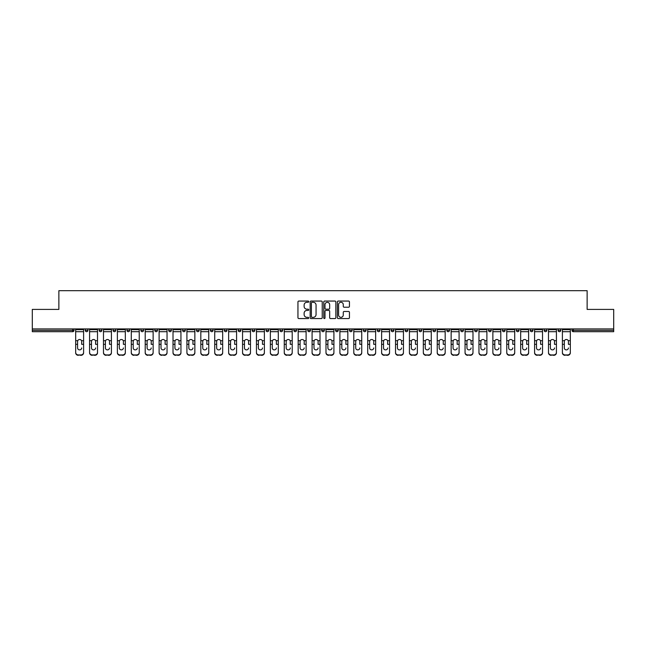 <?xml version="1.0" encoding="UTF-8"?>
<svg xmlns="http://www.w3.org/2000/svg" width="646" height="646" viewBox="0 0 646 646"><rect width="100%" height="100%" fill="white"/><g stroke="black" fill="none" stroke-linecap="round" stroke-linejoin="round"><path stroke-width="0.97" d="M308.74 301.666A0.614 0.614 0 0 0 308.126 301.06L298.832 301.06A0.872 0.872 0 0 0 297.951 301.932L297.951 317.679A0.872 0.872 0 0 0 298.832 318.559L308.126 318.559A0.614 0.614 0 0 0 308.74 317.945A0.614 0.614 0 0 0 308.126 317.331L306.923 317.331A2.802 2.802 0 0 1 304.121 314.529L304.121 313.221A2.802 2.802 0 0 1 306.923 310.419L308.126 310.419A0.614 0.614 0 0 0 308.74 309.805A0.614 0.614 0 0 0 308.126 309.192L306.923 309.192A2.802 2.802 0 0 1 304.121 306.398L304.121 305.082A2.802 2.802 0 0 1 306.923 302.28L308.126 302.28A0.614 0.614 0 0 0 308.74 301.666M348.574 307.221A0.872 0.872 0 0 0 349.446 306.349L349.446 301.932A0.872 0.872 0 0 0 348.574 301.06L338.246 301.06A0.872 0.872 0 0 0 337.374 301.932L337.374 317.679A0.872 0.872 0 0 0 338.246 318.559L348.574 318.559A0.872 0.872 0 0 0 349.446 317.679L349.446 312.341A0.872 0.872 0 0 0 348.574 311.469L344.156 311.469A0.872 0.872 0 0 0 343.276 312.341L343.276 314.99A2.342 2.342 0 0 1 340.935 317.331A2.342 2.342 0 0 1 338.601 314.99L338.601 304.621A2.342 2.342 0 0 1 340.935 302.28A2.342 2.342 0 0 1 343.276 304.621L343.276 306.349A0.872 0.872 0 0 0 344.156 307.221L348.574 307.221M32.3 328.927L32.3 309.402L58.867 309.402L58.867 290.684L587.133 290.684L587.133 309.402L613.7 309.402L613.7 328.927L32.3 328.927L32.3 330.356L72.683 330.356L72.683 328.927M322.233 301.932A0.872 0.872 0 0 0 321.361 301.06L311.033 301.06A0.872 0.872 0 0 0 310.161 301.932L310.161 317.679A0.872 0.872 0 0 0 311.033 318.559L321.361 318.559A0.872 0.872 0 0 0 322.233 317.679L322.233 301.932M324.639 301.06L334.967 301.06A0.872 0.872 0 0 1 335.839 301.932L335.839 317.679A0.872 0.872 0 0 1 334.967 318.559L330.55 318.559A0.872 0.872 0 0 1 329.67 317.679L329.67 311.291A0.872 0.872 0 0 0 328.798 310.419L325.867 310.419A0.872 0.872 0 0 0 324.995 311.291L324.995 317.945A0.614 0.614 0 0 1 324.381 318.559A0.614 0.614 0 0 1 323.767 317.945L323.767 301.932A0.872 0.872 0 0 1 324.639 301.06M74.024 328.927L74.024 330.356A1.34 1.34 0 0 1 72.683 331.689L32.3 331.689L32.3 330.356M613.7 328.927L613.7 331.689L573.317 331.689A1.34 1.34 0 0 1 571.976 330.356L571.976 328.927M85.248 330.356A1.34 1.34 0 0 0 86.588 331.689A1.34 1.34 0 0 0 87.929 330.356L87.929 328.927L87.929 330.356L85.248 330.356A1.34 1.34 0 0 0 86.588 331.689A1.34 1.34 0 0 1 85.248 330.356L85.248 328.927M72.683 331.689A1.34 1.34 0 0 0 74.024 330.356A1.34 1.34 0 0 1 72.683 331.689L72.683 330.356L74.024 330.356M99.161 328.927L99.161 330.356L99.161 328.927M101.834 328.927L101.834 330.356L101.834 328.927M113.066 330.356A1.34 1.34 0 0 0 114.399 331.689A1.34 1.34 0 0 0 115.739 330.356A1.34 1.34 0 0 1 114.399 331.689A1.34 1.34 0 0 0 115.739 330.356L115.739 328.927L115.739 330.356L113.066 330.356A1.34 1.34 0 0 0 114.399 331.689A1.34 1.34 0 0 1 113.066 330.356L113.066 328.927M126.971 328.927L126.971 330.356L126.971 328.927M129.644 328.927L129.644 330.356A1.34 1.34 0 0 1 128.312 331.689A1.34 1.34 0 0 1 126.971 330.356A1.34 1.34 0 0 0 128.312 331.689A1.34 1.34 0 0 0 129.644 330.356A1.34 1.34 0 0 1 128.312 331.689A1.34 1.34 0 0 1 126.971 330.356L129.644 330.356M140.876 330.356A1.34 1.34 0 0 0 142.217 331.689A1.34 1.34 0 0 0 143.549 330.356A1.34 1.34 0 0 1 142.217 331.689A1.34 1.34 0 0 0 143.549 330.356L143.549 328.927L143.549 330.356L140.876 330.356A1.34 1.34 0 0 0 142.217 331.689A1.34 1.34 0 0 1 140.876 330.356L140.876 328.927M157.463 328.927L157.463 330.356A1.34 1.34 0 0 1 156.122 331.689A1.34 1.34 0 0 1 154.782 330.356L154.782 328.927M170.027 331.689A1.34 1.34 0 0 0 171.368 330.356L171.368 328.927L171.368 330.356A1.34 1.34 0 0 1 170.027 331.689A1.34 1.34 0 0 1 168.695 330.356L168.695 328.927M185.273 328.927L185.273 330.356A1.34 1.34 0 0 1 183.932 331.689A1.34 1.34 0 0 1 182.6 330.356L182.6 328.927M199.178 328.927L199.178 330.356A1.34 1.34 0 0 1 197.838 331.689A1.34 1.34 0 0 1 196.505 330.356L196.505 328.927M210.41 328.927L210.41 330.356L210.41 328.927M213.083 328.927L213.083 330.356L213.083 328.927M226.988 328.927L226.988 330.356A1.34 1.34 0 0 1 225.656 331.689A1.34 1.34 0 0 1 224.315 330.356L224.315 328.927M238.221 328.927L238.221 330.356L238.221 328.927M240.901 328.927L240.901 330.356A1.34 1.34 0 0 1 239.561 331.689A1.34 1.34 0 0 1 238.221 330.356L240.901 330.356A1.34 1.34 0 0 1 239.561 331.689M254.807 328.927L254.807 330.356L252.134 330.356A1.34 1.34 0 0 0 253.466 331.689A1.34 1.34 0 0 1 252.134 330.356L252.134 328.927M268.712 328.927L268.712 330.356A1.34 1.34 0 0 1 267.371 331.689A1.34 1.34 0 0 1 266.039 330.356L266.039 328.927M282.617 328.927L282.617 330.356A1.34 1.34 0 0 1 281.276 331.689A1.34 1.34 0 0 1 279.944 330.356L279.944 328.927M293.849 328.927L293.849 330.356L293.849 328.927M296.522 328.927L296.522 330.356A1.34 1.34 0 0 1 295.19 331.689A1.34 1.34 0 0 1 293.849 330.356L296.522 330.356A1.34 1.34 0 0 1 295.19 331.689M309.095 331.689A1.34 1.34 0 0 0 310.427 330.356L310.427 328.927L310.427 330.356A1.34 1.34 0 0 1 309.095 331.689A1.34 1.34 0 0 1 307.754 330.356L307.754 328.927M324.34 328.927L324.34 330.356A1.34 1.34 0 0 1 323 331.689A1.34 1.34 0 0 1 321.66 330.356L321.66 328.927M338.246 328.927L338.246 330.356A1.34 1.34 0 0 1 336.905 331.689A1.34 1.34 0 0 1 335.573 330.356L335.573 328.927M349.478 328.927L349.478 330.356L349.478 328.927M352.151 328.927L352.151 330.356A1.34 1.34 0 0 1 350.81 331.689A1.34 1.34 0 0 1 349.478 330.356L352.151 330.356A1.34 1.34 0 0 1 350.81 331.689M363.383 328.927L363.383 330.356L363.383 328.927M366.056 328.927L366.056 330.356A1.34 1.34 0 0 1 364.724 331.689A1.34 1.34 0 0 1 363.383 330.356L366.056 330.356A1.34 1.34 0 0 1 364.724 331.689M377.288 328.927L377.288 330.356L377.288 328.927M379.961 328.927L379.961 330.356L379.961 328.927M391.193 328.927L391.193 330.356L391.193 328.927M393.866 328.927L393.866 330.356L393.866 328.927M407.779 328.927L407.779 330.356A1.34 1.34 0 0 1 406.439 331.689A1.34 1.34 0 0 1 405.099 330.356L405.099 328.927M421.685 328.927L421.685 330.356L419.012 330.356A1.34 1.34 0 0 0 420.344 331.689A1.34 1.34 0 0 1 419.012 330.356L419.012 328.927M435.59 328.927L435.59 330.356A1.34 1.34 0 0 1 434.249 331.689A1.34 1.34 0 0 1 432.917 330.356L432.917 328.927M446.822 328.927L446.822 330.356L446.822 328.927M449.495 328.927L449.495 330.356L449.495 328.927M463.4 328.927L463.4 330.356A1.34 1.34 0 0 1 462.068 331.689A1.34 1.34 0 0 1 460.727 330.356L460.727 328.927M477.305 328.927L477.305 330.356L474.632 330.356A1.34 1.34 0 0 0 475.973 331.689A1.34 1.34 0 0 1 474.632 330.356L474.632 328.927M491.218 328.927L491.218 330.356A1.34 1.34 0 0 1 489.878 331.689A1.34 1.34 0 0 1 488.538 330.356L488.538 328.927M505.124 328.927L505.124 330.356L502.451 330.356A1.34 1.34 0 0 0 503.783 331.689A1.34 1.34 0 0 1 502.451 330.356L502.451 328.927M519.029 328.927L519.029 330.356A1.34 1.34 0 0 1 517.688 331.689A1.34 1.34 0 0 1 516.356 330.356L516.356 328.927M532.934 328.927L532.934 330.356L530.261 330.356A1.34 1.34 0 0 0 531.601 331.689A1.34 1.34 0 0 1 530.261 330.356L530.261 328.927M546.839 328.927L546.839 330.356A1.34 1.34 0 0 1 545.507 331.689A1.34 1.34 0 0 1 544.166 330.356L544.166 328.927M560.752 328.927L560.752 330.356L558.071 330.356A1.34 1.34 0 0 0 559.412 331.689A1.34 1.34 0 0 1 558.071 330.356L558.071 328.927M100.493 331.689A1.34 1.34 0 0 1 99.161 330.356L101.834 330.356A1.34 1.34 0 0 1 100.493 331.689A1.34 1.34 0 0 0 101.834 330.356A1.34 1.34 0 0 1 100.493 331.689M211.751 331.689A1.34 1.34 0 0 1 210.41 330.356L213.083 330.356A1.34 1.34 0 0 1 211.751 331.689A1.34 1.34 0 0 0 213.083 330.356M253.466 331.689A1.34 1.34 0 0 0 254.807 330.356A1.34 1.34 0 0 1 253.466 331.689A1.34 1.34 0 0 1 252.134 330.356M378.629 331.689A1.34 1.34 0 0 1 377.288 330.356A1.34 1.34 0 0 0 378.629 331.689A1.34 1.34 0 0 0 379.961 330.356A1.34 1.34 0 0 1 378.629 331.689A1.34 1.34 0 0 1 377.288 330.356L379.961 330.356M392.534 331.689A1.34 1.34 0 0 1 391.193 330.356A1.34 1.34 0 0 0 392.534 331.689A1.34 1.34 0 0 0 393.866 330.356A1.34 1.34 0 0 1 392.534 331.689A1.34 1.34 0 0 1 391.193 330.356L393.866 330.356A1.34 1.34 0 0 1 392.534 331.689M421.685 330.356A1.34 1.34 0 0 1 420.344 331.689A1.34 1.34 0 0 0 421.685 330.356A1.34 1.34 0 0 1 420.344 331.689A1.34 1.34 0 0 1 419.012 330.356M448.163 331.689A1.34 1.34 0 0 1 446.822 330.356A1.34 1.34 0 0 0 448.163 331.689A1.34 1.34 0 0 0 449.495 330.356A1.34 1.34 0 0 1 448.163 331.689A1.34 1.34 0 0 1 446.822 330.356L449.495 330.356M475.973 331.689A1.34 1.34 0 0 0 477.305 330.356A1.34 1.34 0 0 1 475.973 331.689A1.34 1.34 0 0 1 474.632 330.356M505.124 330.356A1.34 1.34 0 0 1 503.783 331.689A1.34 1.34 0 0 0 505.124 330.356A1.34 1.34 0 0 1 503.783 331.689A1.34 1.34 0 0 1 502.451 330.356M531.601 331.689A1.34 1.34 0 0 0 532.934 330.356A1.34 1.34 0 0 1 531.601 331.689A1.34 1.34 0 0 1 530.261 330.356M545.507 331.689A1.34 1.34 0 0 0 546.839 330.356A1.34 1.34 0 0 1 545.507 331.689M559.412 331.689A1.34 1.34 0 0 0 560.752 330.356A1.34 1.34 0 0 1 559.412 331.689A1.34 1.34 0 0 1 558.071 330.356M573.317 328.927L573.317 331.689A1.34 1.34 0 0 1 571.976 330.356L613.7 330.356M311.994 302.28A0.614 0.614 0 0 0 311.388 302.893L311.388 316.718A0.614 0.614 0 0 0 311.994 317.331L313.262 317.331A2.802 2.802 0 0 0 316.064 314.529L316.064 305.082A2.802 2.802 0 0 0 313.262 302.28L311.994 302.28M329.67 304.67A2.342 2.342 0 0 0 327.328 302.328A2.342 2.342 0 0 0 324.995 304.67L324.995 308.32A0.872 0.872 0 0 0 325.867 309.192L328.798 309.192A0.872 0.872 0 0 0 329.67 308.32L329.67 304.67M81.687 341.476L81.687 344.326L83.6 344.326L83.6 328.927M75.671 344.706L75.671 352.789L75.671 340.692L77.746 340.692L77.585 341.476L77.746 340.692A2.051 1.962 0 0 1 81.525 340.692L83.6 340.692M79.636 349.882A2.051 1.938 180 0 0 81.687 347.944A2.051 1.938 180 0 1 79.636 349.882A2.051 1.938 180 0 1 77.585 347.944L77.585 341.476M83.6 352.409L83.6 352.789A2.673 2.527 180 0 1 80.928 355.316L80.928 354.937A2.673 2.527 0 0 0 83.6 352.409L83.6 344.326M75.671 352.409A2.673 2.527 0 0 0 78.344 354.937L80.928 355.316M78.344 355.316A2.673 2.527 180 0 1 75.671 352.789M78.344 354.937L80.928 354.937M75.671 340.692L75.671 328.927M95.592 341.476L95.592 344.326L97.506 344.326L97.506 328.927M89.576 344.706L89.576 352.789L89.576 340.692L91.659 340.692L91.49 341.476L91.659 340.692A2.051 1.962 0 0 1 95.43 340.692L97.506 340.692M97.506 352.789L97.506 352.789A2.673 2.527 180 0 1 94.833 355.316L94.833 354.937A2.673 2.527 0 0 0 97.506 352.409L97.506 344.326M93.541 349.882A2.051 1.938 180 0 0 95.592 347.944A2.051 1.938 180 0 1 93.541 349.882A2.051 1.938 180 0 1 91.49 347.944L91.49 341.476M109.497 341.476L109.497 344.326L111.419 344.326L111.419 328.927M103.481 344.706L103.481 352.789L103.481 340.692L105.564 340.692L105.395 341.476L105.564 340.692A2.051 1.962 0 0 1 109.336 340.692L111.419 340.692M111.419 352.789L111.419 352.789A2.673 2.527 180 0 1 108.738 355.316L108.738 354.937A2.673 2.527 0 0 0 111.419 352.409L111.419 344.326M107.446 349.882A2.051 1.938 180 0 0 109.497 347.944A2.051 1.938 180 0 1 107.446 349.882A2.051 1.938 180 0 1 105.395 347.944L105.395 341.476M123.402 341.476L123.402 344.326L125.324 344.326L125.324 328.927M117.386 344.706L117.386 352.789L117.386 340.692L119.47 340.692L119.308 341.476L119.47 340.692A2.051 1.962 0 0 1 123.241 340.692L125.324 340.692M125.324 352.789L125.324 352.789A2.673 2.527 180 0 1 122.651 355.316L122.651 354.937A2.673 2.527 0 0 0 125.324 352.409L125.324 344.326M121.359 349.882A2.051 1.938 180 0 0 123.402 347.944A2.051 1.938 180 0 1 121.359 349.882A2.051 1.938 180 0 1 119.308 347.944L119.308 341.476M137.315 341.476L137.315 344.326L139.229 344.326L139.229 328.927M131.291 344.706L131.291 352.789L131.291 340.692L133.375 340.692L133.213 341.476L133.375 340.692A2.051 1.962 0 0 1 137.146 340.692L139.229 340.692M139.229 352.789L139.229 352.789A2.673 2.527 180 0 1 136.556 355.316L136.556 354.937A2.673 2.527 0 0 0 139.229 352.409L139.229 344.326M135.264 349.882A2.051 1.938 180 0 0 137.315 347.944A2.051 1.938 180 0 1 135.264 349.882A2.051 1.938 180 0 1 133.213 347.944L133.213 341.476M151.221 341.476L151.221 344.326L153.134 344.326L153.134 328.927M145.205 344.706L145.205 352.789L145.205 340.692L147.28 340.692L147.118 341.476L147.28 340.692A2.051 1.962 0 0 1 151.059 340.692L153.134 340.692M149.169 349.882A2.051 1.938 180 0 0 151.221 347.944A2.051 1.938 180 0 1 149.169 349.882A2.051 1.938 180 0 1 147.118 347.944L147.118 341.476M89.576 352.409A2.673 2.527 0 0 0 92.249 354.937L94.833 355.316M92.249 355.316A2.673 2.527 180 0 1 89.576 352.789M92.249 354.937L94.833 354.937M89.576 340.692L89.576 328.927M103.481 352.409A2.673 2.527 0 0 0 106.154 354.937L108.738 355.316M106.154 355.316A2.673 2.527 180 0 1 103.481 352.789M106.154 354.937L108.738 354.937M103.481 340.692L103.481 328.927M117.386 352.409A2.673 2.527 0 0 0 120.059 354.937L122.651 355.316M120.059 355.316A2.673 2.527 180 0 1 117.386 352.789M120.059 354.937L122.651 354.937M117.386 340.692L117.386 328.927M131.291 352.409A2.673 2.527 0 0 0 133.972 354.937L136.556 355.316M133.972 355.316A2.673 2.527 180 0 1 131.291 352.789M133.972 354.937L136.556 354.937M131.291 340.692L131.291 328.927M153.134 352.409L153.134 352.789A2.673 2.527 180 0 1 150.461 355.316L150.461 354.937A2.673 2.527 0 0 0 153.134 352.409L153.134 344.326M145.205 352.409A2.673 2.527 0 0 0 147.877 354.937L150.461 355.316M147.877 355.316A2.673 2.527 180 0 1 145.205 352.789M147.877 354.937L150.461 354.937M145.205 340.692L145.205 328.927M165.126 341.476L165.126 344.326L167.039 344.326L167.039 328.927M159.11 344.706L159.11 352.789L159.11 340.692L161.185 340.692L161.024 341.476L161.185 340.692A2.051 1.962 0 0 1 164.964 340.692L167.039 340.692M163.075 349.882A2.051 1.938 180 0 0 165.126 347.944A2.051 1.938 180 0 1 163.075 349.882A2.051 1.938 180 0 1 161.024 347.944L161.024 341.476M167.039 352.409L167.039 352.789A2.673 2.527 180 0 1 164.367 355.316L164.367 354.937A2.673 2.527 0 0 0 167.039 352.409L167.039 344.326M159.11 352.409A2.673 2.527 0 0 0 161.783 354.937L164.367 355.316M161.783 355.316A2.673 2.527 180 0 1 159.11 352.789M161.783 354.937L164.367 354.937M159.11 340.692L159.11 328.927M179.031 341.476L179.031 344.326L180.945 344.326L180.945 328.927M173.015 344.706L173.015 352.789L173.015 340.692L175.098 340.692L174.929 341.476L175.098 340.692A2.051 1.962 0 0 1 178.869 340.692L180.945 340.692M176.98 349.882A2.051 1.938 180 0 0 179.031 347.944A2.051 1.938 180 0 1 176.98 349.882A2.051 1.938 180 0 1 174.929 347.944L174.929 341.476M180.945 352.409L180.945 352.789A2.673 2.527 180 0 1 178.272 355.316L178.272 354.937A2.673 2.527 0 0 0 180.945 352.409L180.945 344.326M173.015 352.409A2.673 2.527 0 0 0 175.688 354.937L178.272 355.316M175.688 355.316A2.673 2.527 180 0 1 173.015 352.789M175.688 354.937L178.272 354.937M173.015 340.692L173.015 328.927M192.936 341.476L192.936 344.326L194.858 344.326L194.858 328.927M186.92 344.706L186.92 352.789L186.92 340.692L189.003 340.692L188.834 341.476L189.003 340.692A2.051 1.962 0 0 1 192.774 340.692L194.858 340.692M190.885 349.882A2.051 1.938 180 0 0 192.936 347.944A2.051 1.938 180 0 1 190.885 349.882A2.051 1.938 180 0 1 188.834 347.944L188.834 341.476M194.858 352.409L194.858 352.789A2.673 2.527 180 0 1 192.177 355.316L192.177 354.937A2.673 2.527 0 0 0 194.858 352.409L194.858 344.326M186.92 352.409A2.673 2.527 0 0 0 189.593 354.937L192.177 355.316M189.593 355.316A2.673 2.527 180 0 1 186.92 352.789M189.593 354.937L192.177 354.937M186.92 340.692L186.92 328.927M206.841 341.476L206.841 344.326L208.763 344.326L208.763 328.927M200.825 344.706L200.825 352.789L200.825 340.692L202.909 340.692L202.747 341.476L202.909 340.692A2.051 1.962 0 0 1 206.68 340.692L208.763 340.692M204.798 349.882A2.051 1.938 180 0 0 206.841 347.944A2.051 1.938 180 0 1 204.798 349.882A2.051 1.938 180 0 1 202.747 347.944L202.747 341.476M208.763 352.409L208.763 352.789A2.673 2.527 180 0 1 206.09 355.316L206.09 354.937A2.673 2.527 0 0 0 208.763 352.409L208.763 344.326M200.825 352.409A2.673 2.527 0 0 0 203.498 354.937L206.09 355.316M203.498 355.316A2.673 2.527 180 0 1 200.825 352.789M203.498 354.937L206.09 354.937M200.825 340.692L200.825 328.927M220.754 341.476L220.754 344.326L222.668 344.326L222.668 328.927M214.73 344.706L214.73 352.789L214.73 340.692L216.814 340.692L216.652 341.476L216.814 340.692A2.051 1.962 0 0 1 220.585 340.692L222.668 340.692M218.703 349.882A2.051 1.938 180 0 0 220.754 347.944A2.051 1.938 180 0 1 218.703 349.882A2.051 1.938 180 0 1 216.652 347.944L216.652 341.476M222.668 352.409L222.668 352.789A2.673 2.527 180 0 1 219.995 355.316L219.995 354.937A2.673 2.527 0 0 0 222.668 352.409L222.668 344.326M214.73 352.409A2.673 2.527 0 0 0 217.411 354.937L219.995 355.316M217.411 355.316A2.673 2.527 180 0 1 214.73 352.789M217.411 354.937L219.995 354.937M214.73 340.692L214.73 328.927M234.66 341.476L234.66 344.326L236.573 344.326L236.573 328.927M228.644 344.706L228.644 352.789L228.644 340.692L230.719 340.692L230.557 341.476L230.719 340.692A2.051 1.962 0 0 1 234.498 340.692L236.573 340.692M232.608 349.882A2.051 1.938 180 0 0 234.66 347.944A2.051 1.938 180 0 1 232.608 349.882A2.051 1.938 180 0 1 230.557 347.944L230.557 341.476M236.573 352.409L236.573 352.789A2.673 2.527 180 0 1 233.9 355.316L233.9 354.937A2.673 2.527 0 0 0 236.573 352.409L236.573 344.326M228.644 352.409A2.673 2.527 0 0 0 231.316 354.937L233.9 355.316M231.316 355.316A2.673 2.527 180 0 1 228.644 352.789M231.316 354.937L233.9 354.937M228.644 340.692L228.644 328.927M248.565 341.476L248.565 344.326L250.478 344.326L250.478 328.927M242.549 344.706L242.549 352.789L242.549 340.692L244.624 340.692L244.463 341.476L244.624 340.692A2.051 1.962 0 0 1 248.403 340.692L250.478 340.692M246.514 349.882A2.051 1.938 180 0 0 248.565 347.944A2.051 1.938 180 0 1 246.514 349.882A2.051 1.938 180 0 1 244.463 347.944L244.463 341.476M250.478 352.409L250.478 352.789A2.673 2.527 180 0 1 247.806 355.316L247.806 354.937A2.673 2.527 0 0 0 250.478 352.409L250.478 344.326M242.549 352.409A2.673 2.527 0 0 0 245.222 354.937L247.806 355.316M245.222 355.316A2.673 2.527 180 0 1 242.549 352.789M245.222 354.937L247.806 354.937M242.549 340.692L242.549 328.927M262.47 341.476L262.47 344.326L264.384 344.326L264.384 328.927M256.454 344.706L256.454 352.789L256.454 340.692L258.537 340.692L258.368 341.476L258.537 340.692A2.051 1.962 0 0 1 262.308 340.692L264.384 340.692M264.384 352.789L264.384 352.789A2.673 2.527 180 0 1 261.711 355.316L261.711 354.937A2.673 2.527 0 0 0 264.384 352.409L264.384 344.326M260.419 349.882A2.051 1.938 180 0 0 262.47 347.944A2.051 1.938 180 0 1 260.419 349.882A2.051 1.938 180 0 1 258.368 347.944L258.368 341.476M256.454 352.409A2.673 2.527 0 0 0 259.127 354.937L261.711 355.316M259.127 355.316A2.673 2.527 180 0 1 256.454 352.789M259.127 354.937L261.711 354.937M256.454 340.692L256.454 328.927M276.375 341.476L276.375 344.326L278.297 344.326L278.297 328.927M270.359 344.706L270.359 352.789L270.359 340.692L272.442 340.692L272.273 341.476L272.442 340.692A2.051 1.962 0 0 1 276.213 340.692L278.297 340.692M278.297 352.789L278.297 352.789A2.673 2.527 180 0 1 275.616 355.316L275.616 354.937A2.673 2.527 0 0 0 278.297 352.409L278.297 344.326M274.324 349.882A2.051 1.938 180 0 0 276.375 347.944A2.051 1.938 180 0 1 274.324 349.882A2.051 1.938 180 0 1 272.273 347.944L272.273 341.476M270.359 352.409A2.673 2.527 0 0 0 273.032 354.937L275.616 355.316M273.032 355.316A2.673 2.527 180 0 1 270.359 352.789M273.032 354.937L275.616 354.937M270.359 340.692L270.359 328.927M290.28 341.476L290.28 344.326L292.202 344.326L292.202 328.927M284.264 344.706L284.264 352.789L284.264 340.692L286.348 340.692L286.186 341.476L286.348 340.692A2.051 1.962 0 0 1 290.119 340.692L292.202 340.692M292.202 352.789L292.202 352.789A2.673 2.527 180 0 1 289.529 355.316L289.529 354.937A2.673 2.527 0 0 0 292.202 352.409L292.202 344.326M288.237 349.882A2.051 1.938 180 0 0 290.28 347.944A2.051 1.938 180 0 1 288.237 349.882A2.051 1.938 180 0 1 286.186 347.944L286.186 341.476M284.264 352.409A2.673 2.527 0 0 0 286.937 354.937L289.529 355.316M286.937 355.316A2.673 2.527 180 0 1 284.264 352.789M286.937 354.937L289.529 354.937M284.264 340.692L284.264 328.927M304.193 341.476L304.193 344.326L306.107 344.326L306.107 328.927M298.169 344.706L298.169 352.789L298.169 340.692L300.253 340.692L300.091 341.476L300.253 340.692A2.051 1.962 0 0 1 304.024 340.692L306.107 340.692M306.107 352.789L306.107 352.789A2.673 2.527 180 0 1 303.434 355.316L303.434 354.937A2.673 2.527 0 0 0 306.107 352.409L306.107 344.326M302.142 349.882A2.051 1.938 180 0 0 304.193 347.944A2.051 1.938 180 0 1 302.142 349.882A2.051 1.938 180 0 1 300.091 347.944L300.091 341.476M298.169 352.409A2.673 2.527 0 0 0 300.85 354.937L303.434 355.316M300.85 355.316A2.673 2.527 180 0 1 298.169 352.789M300.85 354.937L303.434 354.937M298.169 340.692L298.169 328.927M318.098 341.476L318.098 344.326L320.012 344.326L320.012 328.927M312.083 344.706L312.083 352.789L312.083 340.692L314.158 340.692L313.996 341.476L314.158 340.692A2.051 1.962 0 0 1 317.937 340.692L320.012 340.692M320.012 352.789L320.012 352.789A2.673 2.527 180 0 1 317.339 355.316L317.339 354.937A2.673 2.527 0 0 0 320.012 352.409L320.012 344.326M316.047 349.882A2.051 1.938 180 0 0 318.098 347.944A2.051 1.938 180 0 1 316.047 349.882A2.051 1.938 180 0 1 313.996 347.944L313.996 341.476M312.083 352.409A2.673 2.527 0 0 0 314.755 354.937L317.339 355.316M314.755 355.316A2.673 2.527 180 0 1 312.083 352.789M314.755 354.937L317.339 354.937M312.083 340.692L312.083 328.927M332.004 341.476L332.004 344.326L333.917 344.326L333.917 328.927M325.988 344.706L325.988 352.789L325.988 340.692L328.063 340.692L327.902 341.476L328.063 340.692A2.051 1.962 0 0 1 331.842 340.692L333.917 340.692M333.917 352.789L333.917 352.789A2.673 2.527 180 0 1 331.245 355.316L331.245 354.937A2.673 2.527 0 0 0 333.917 352.409L333.917 344.326M329.953 349.882A2.051 1.938 180 0 0 332.004 347.944A2.051 1.938 180 0 1 329.953 349.882A2.051 1.938 180 0 1 327.902 347.944L327.902 341.476M325.988 352.409A2.673 2.527 0 0 0 328.661 354.937L331.245 355.316M328.661 355.316A2.673 2.527 180 0 1 325.988 352.789M328.661 354.937L331.245 354.937M325.988 340.692L325.988 328.927M345.909 341.476L345.909 344.326L347.831 344.326L347.831 328.927M339.893 344.706L339.893 352.789L339.893 340.692L341.976 340.692L341.807 341.476L341.976 340.692A2.051 1.962 0 0 1 345.747 340.692L347.831 340.692M347.831 352.789L347.831 352.789A2.673 2.527 180 0 1 345.15 355.316L345.15 354.937A2.673 2.527 0 0 0 347.831 352.409L347.831 344.326M343.858 349.882A2.051 1.938 180 0 0 345.909 347.944A2.051 1.938 180 0 1 343.858 349.882A2.051 1.938 180 0 1 341.807 347.944L341.807 341.476M339.893 352.409A2.673 2.527 0 0 0 342.566 354.937L345.15 355.316M342.566 355.316A2.673 2.527 180 0 1 339.893 352.789M342.566 354.937L345.15 354.937M339.893 340.692L339.893 328.927M359.814 341.476L359.814 344.326L361.736 344.326L361.736 328.927M353.798 344.706L353.798 352.789L353.798 340.692L355.881 340.692L355.72 341.476L355.881 340.692A2.051 1.962 0 0 1 359.652 340.692L361.736 340.692M361.736 352.789L361.736 352.789A2.673 2.527 180 0 1 359.063 355.316L359.063 354.937A2.673 2.527 0 0 0 361.736 352.409L361.736 344.326M357.763 349.882A2.051 1.938 180 0 0 359.814 347.944A2.051 1.938 180 0 1 357.763 349.882A2.051 1.938 180 0 1 355.72 347.944L355.72 341.476M353.798 352.409A2.673 2.527 0 0 0 356.471 354.937L359.063 355.316M356.471 355.316A2.673 2.527 180 0 1 353.798 352.789M356.471 354.937L359.063 354.937M353.798 340.692L353.798 328.927M373.727 341.476L373.727 344.326L375.641 344.326L375.641 328.927M367.703 344.706L367.703 352.789L367.703 340.692L369.787 340.692L369.625 341.476L369.787 340.692A2.051 1.962 0 0 1 373.558 340.692L375.641 340.692M375.641 352.789L375.641 352.789A2.673 2.527 180 0 1 372.968 355.316L372.968 354.937A2.673 2.527 0 0 0 375.641 352.409L375.641 344.326M371.676 349.882A2.051 1.938 180 0 0 373.727 347.944A2.051 1.938 180 0 1 371.676 349.882A2.051 1.938 180 0 1 369.625 347.944L369.625 341.476M367.703 352.409A2.673 2.527 0 0 0 370.384 354.937L372.968 355.316M370.384 355.316A2.673 2.527 180 0 1 367.703 352.789M370.384 354.937L372.968 354.937M367.703 340.692L367.703 328.927M387.632 341.476L387.632 344.326L389.546 344.326L389.546 328.927M381.616 344.706L381.616 352.789L381.616 340.692L383.692 340.692L383.53 341.476L383.692 340.692A2.051 1.962 0 0 1 387.463 340.692L389.546 340.692M389.546 352.789L389.546 352.789A2.673 2.527 180 0 1 386.873 355.316L386.873 354.937A2.673 2.527 0 0 0 389.546 352.409L389.546 344.326M385.581 349.882A2.051 1.938 180 0 0 387.632 347.944A2.051 1.938 180 0 1 385.581 349.882A2.051 1.938 180 0 1 383.53 347.944L383.53 341.476M381.616 352.409A2.673 2.527 0 0 0 384.289 354.937L386.873 355.316M384.289 355.316A2.673 2.527 180 0 1 381.616 352.789M384.289 354.937L386.873 354.937M381.616 340.692L381.616 328.927M401.537 341.476L401.537 344.326L403.451 344.326L403.451 328.927M395.522 344.706L395.522 352.789L395.522 340.692L397.597 340.692L397.435 341.476L397.597 340.692A2.051 1.962 0 0 1 401.376 340.692L403.451 340.692M403.451 352.789L403.451 352.789A2.673 2.527 180 0 1 400.778 355.316L400.778 354.937A2.673 2.527 0 0 0 403.451 352.409L403.451 344.326M399.486 349.882A2.051 1.938 180 0 0 401.537 347.944A2.051 1.938 180 0 1 399.486 349.882A2.051 1.938 180 0 1 397.435 347.944L397.435 341.476M395.522 352.409A2.673 2.527 0 0 0 398.194 354.937L400.778 355.316M398.194 355.316A2.673 2.527 180 0 1 395.522 352.789M398.194 354.937L400.778 354.937M395.522 340.692L395.522 328.927M415.443 341.476L415.443 344.326L417.356 344.326L417.356 328.927M409.427 344.706L409.427 352.789L409.427 340.692L411.502 340.692L411.34 341.476L411.502 340.692A2.051 1.962 0 0 1 415.281 340.692L417.356 340.692M417.356 352.789L417.356 352.789A2.673 2.527 180 0 1 414.684 355.316L414.684 354.937A2.673 2.527 0 0 0 417.356 352.409L417.356 344.326M413.392 349.882A2.051 1.938 180 0 0 415.443 347.944A2.051 1.938 180 0 1 413.392 349.882A2.051 1.938 180 0 1 411.34 347.944L411.34 341.476M409.427 352.409A2.673 2.527 0 0 0 412.1 354.937L414.684 355.316M412.1 355.316A2.673 2.527 180 0 1 409.427 352.789M412.1 354.937L414.684 354.937M409.427 340.692L409.427 328.927M429.348 341.476L429.348 344.326L431.27 344.326L431.27 328.927M423.332 344.706L423.332 352.789L423.332 340.692L425.415 340.692L425.246 341.476L425.415 340.692A2.051 1.962 0 0 1 429.186 340.692L431.27 340.692M427.297 349.882A2.051 1.938 180 0 0 429.348 347.944A2.051 1.938 180 0 1 427.297 349.882A2.051 1.938 180 0 1 425.246 347.944L425.246 341.476M431.27 352.409L431.27 352.789A2.673 2.527 180 0 1 428.589 355.316L428.589 354.937A2.673 2.527 0 0 0 431.27 352.409L431.27 344.326M423.332 352.409A2.673 2.527 0 0 0 426.005 354.937L428.589 355.316M426.005 355.316A2.673 2.527 180 0 1 423.332 352.789M426.005 354.937L428.589 354.937M423.332 340.692L423.332 328.927M443.253 341.476L443.253 344.326L445.175 344.326L445.175 328.927M437.237 344.706L437.237 352.789L437.237 340.692L439.32 340.692L439.159 341.476L439.32 340.692A2.051 1.962 0 0 1 443.091 340.692L445.175 340.692M441.202 349.882A2.051 1.938 180 0 0 443.253 347.944A2.051 1.938 180 0 1 441.202 349.882A2.051 1.938 180 0 1 439.159 347.944L439.159 341.476M445.175 352.409L445.175 352.789A2.673 2.527 180 0 1 442.502 355.316L442.502 354.937A2.673 2.527 0 0 0 445.175 352.409L445.175 344.326M437.237 352.409A2.673 2.527 0 0 0 439.91 354.937L442.502 355.316M439.91 355.316A2.673 2.527 180 0 1 437.237 352.789M439.91 354.937L442.502 354.937M437.237 340.692L437.237 328.927M457.166 341.476L457.166 344.326L459.08 344.326L459.08 328.927M451.142 344.706L451.142 352.789L451.142 340.692L453.226 340.692L453.064 341.476L453.226 340.692A2.051 1.962 0 0 1 456.997 340.692L459.08 340.692M455.115 349.882A2.051 1.938 180 0 0 457.166 347.944A2.051 1.938 180 0 1 455.115 349.882A2.051 1.938 180 0 1 453.064 347.944L453.064 341.476M459.08 352.409L459.08 352.789A2.673 2.527 180 0 1 456.407 355.316L456.407 354.937A2.673 2.527 0 0 0 459.08 352.409L459.08 344.326M451.142 352.409A2.673 2.527 0 0 0 453.823 354.937L456.407 355.316M453.823 355.316A2.673 2.527 180 0 1 451.142 352.789M453.823 354.937L456.407 354.937M451.142 340.692L451.142 328.927M471.071 341.476L471.071 344.326L472.985 344.326L472.985 328.927M465.055 344.706L465.055 352.789L465.055 340.692L467.131 340.692L466.969 341.476L467.131 340.692A2.051 1.962 0 0 1 470.902 340.692L472.985 340.692M469.02 349.882A2.051 1.938 180 0 0 471.071 347.944A2.051 1.938 180 0 1 469.02 349.882A2.051 1.938 180 0 1 466.969 347.944L466.969 341.476M472.985 352.409L472.985 352.789A2.673 2.527 180 0 1 470.312 355.316L470.312 354.937A2.673 2.527 0 0 0 472.985 352.409L472.985 344.326M465.055 352.409A2.673 2.527 0 0 0 467.728 354.937L470.312 355.316M467.728 355.316A2.673 2.527 180 0 1 465.055 352.789M467.728 354.937L470.312 354.937M465.055 340.692L465.055 328.927M484.976 341.476L484.976 344.326L486.89 344.326L486.89 328.927M478.961 344.706L478.961 352.789L478.961 340.692L481.036 340.692L480.874 341.476L481.036 340.692A2.051 1.962 0 0 1 484.815 340.692L486.89 340.692M486.89 344.706L486.89 352.789A2.673 2.527 180 0 1 484.217 355.316L484.217 354.937A2.673 2.527 0 0 0 486.89 352.409L486.89 344.326M482.925 349.882A2.051 1.938 180 0 0 484.976 347.944A2.051 1.938 180 0 1 482.925 349.882A2.051 1.938 180 0 1 480.874 347.944L480.874 341.476M478.961 352.409A2.673 2.527 0 0 0 481.633 354.937L484.217 355.316M481.633 355.316A2.673 2.527 180 0 1 478.961 352.789M481.633 354.937L484.217 354.937M478.961 340.692L478.961 328.927M498.882 341.476L498.882 344.326L500.795 344.326L500.795 328.927M492.866 344.706L492.866 352.789L492.866 340.692L494.941 340.692L494.779 341.476L494.941 340.692A2.051 1.962 0 0 1 498.72 340.692L500.795 340.692M500.795 344.706L500.795 352.789A2.673 2.527 180 0 1 498.123 355.316L498.123 354.937A2.673 2.527 0 0 0 500.795 352.409L500.795 344.326M496.831 349.882A2.051 1.938 180 0 0 498.882 347.944A2.051 1.938 180 0 1 496.831 349.882A2.051 1.938 180 0 1 494.779 347.944L494.779 341.476M492.866 352.409A2.673 2.527 0 0 0 495.539 354.937L498.123 355.316M495.539 355.316A2.673 2.527 180 0 1 492.866 352.789M495.539 354.937L498.123 354.937M492.866 340.692L492.866 328.927M512.787 341.476L512.787 344.326L514.709 344.326L514.709 328.927M506.771 344.706L506.771 352.789L506.771 340.692L508.854 340.692L508.685 341.476L508.854 340.692A2.051 1.962 0 0 1 512.625 340.692L514.709 340.692M514.709 344.706L514.709 352.789A2.673 2.527 180 0 1 512.028 355.316L512.028 354.937A2.673 2.527 0 0 0 514.709 352.409L514.709 344.326M510.736 349.882A2.051 1.938 180 0 0 512.787 347.944A2.051 1.938 180 0 1 510.736 349.882A2.051 1.938 180 0 1 508.685 347.944L508.685 341.476M506.771 352.409A2.673 2.527 0 0 0 509.444 354.937L512.028 355.316M509.444 355.316A2.673 2.527 180 0 1 506.771 352.789M509.444 354.937L512.028 354.937M506.771 340.692L506.771 328.927M526.692 341.476L526.692 344.326L528.614 344.326L528.614 328.927M520.676 344.706L520.676 352.789L520.676 340.692L522.759 340.692L522.598 341.476L522.759 340.692A2.051 1.962 0 0 1 526.53 340.692L528.614 340.692M528.614 344.706L528.614 352.789A2.673 2.527 180 0 1 525.941 355.316L525.941 354.937A2.673 2.527 0 0 0 528.614 352.409L528.614 344.326M524.641 349.882A2.051 1.938 180 0 0 526.692 347.944A2.051 1.938 180 0 1 524.641 349.882A2.051 1.938 180 0 1 522.598 347.944L522.598 341.476M520.676 352.409A2.673 2.527 0 0 0 523.349 354.937L525.941 355.316M523.349 355.316A2.673 2.527 180 0 1 520.676 352.789M523.349 354.937L525.941 354.937M520.676 340.692L520.676 328.927M540.605 341.476L540.605 344.326L542.519 344.326L542.519 328.927M534.581 344.706L534.581 352.789L534.581 340.692L536.664 340.692L536.503 341.476L536.664 340.692A2.051 1.962 0 0 1 540.436 340.692L542.519 340.692M542.519 344.706L542.519 352.789A2.673 2.527 180 0 1 539.846 355.316L539.846 354.937A2.673 2.527 0 0 0 542.519 352.409L542.519 344.326M538.554 349.882A2.051 1.938 180 0 0 540.605 347.944A2.051 1.938 180 0 1 538.554 349.882A2.051 1.938 180 0 1 536.503 347.944L536.503 341.476M534.581 352.409A2.673 2.527 0 0 0 537.262 354.937L539.846 355.316M537.262 355.316A2.673 2.527 180 0 1 534.581 352.789M537.262 354.937L539.846 354.937M534.581 340.692L534.581 328.927M554.51 341.476L554.51 344.326L556.424 344.326L556.424 328.927M548.494 344.706L548.494 352.789L548.494 340.692L550.57 340.692L550.408 341.476L550.57 340.692A2.051 1.962 0 0 1 554.341 340.692L556.424 340.692M556.424 344.706L556.424 352.789A2.673 2.527 180 0 1 553.751 355.316L553.751 354.937A2.673 2.527 0 0 0 556.424 352.409L556.424 344.326M552.459 349.882A2.051 1.938 180 0 0 554.51 347.944A2.051 1.938 180 0 1 552.459 349.882A2.051 1.938 180 0 1 550.408 347.944L550.408 341.476M548.494 352.409A2.673 2.527 0 0 0 551.167 354.937L553.751 355.316M551.167 355.316A2.673 2.527 180 0 1 548.494 352.789M551.167 354.937L553.751 354.937M548.494 340.692L548.494 328.927M568.415 341.476L568.415 344.326L570.329 344.326L570.329 328.927M562.4 344.706L562.4 352.789L562.4 340.692L564.475 340.692L564.313 341.476L564.475 340.692A2.051 1.962 0 0 1 568.254 340.692L570.329 340.692M570.329 344.706L570.329 352.789A2.673 2.527 180 0 1 567.656 355.316L567.656 354.937A2.673 2.527 0 0 0 570.329 352.409L570.329 344.326M566.364 349.882A2.051 1.938 180 0 0 568.415 347.944A2.051 1.938 180 0 1 566.364 349.882A2.051 1.938 180 0 1 564.313 347.944L564.313 341.476M562.4 352.409A2.673 2.527 0 0 0 565.072 354.937L567.656 355.316M565.072 355.316A2.673 2.527 180 0 1 562.4 352.789M565.072 354.937L567.656 354.937M562.4 340.692L562.4 328.927M86.588 331.689A1.34 1.34 0 0 0 87.929 330.356M156.122 331.689A1.34 1.34 0 0 0 157.463 330.356L154.782 330.356M171.368 330.356L168.695 330.356M183.932 331.689A1.34 1.34 0 0 0 185.273 330.356L182.6 330.356M197.838 331.689A1.34 1.34 0 0 0 199.178 330.356L196.505 330.356M225.656 331.689A1.34 1.34 0 0 0 226.988 330.356L224.315 330.356M267.371 331.689A1.34 1.34 0 0 0 268.712 330.356L266.039 330.356M281.276 331.689A1.34 1.34 0 0 0 282.617 330.356L279.944 330.356M310.427 330.356L307.754 330.356M323 331.689A1.34 1.34 0 0 0 324.34 330.356L321.66 330.356M336.905 331.689A1.34 1.34 0 0 0 338.246 330.356L335.573 330.356M406.439 331.689A1.34 1.34 0 0 0 407.779 330.356L405.099 330.356M434.249 331.689A1.34 1.34 0 0 0 435.59 330.356L432.917 330.356M462.068 331.689A1.34 1.34 0 0 0 463.4 330.356L460.727 330.356M489.878 331.689A1.34 1.34 0 0 0 491.218 330.356L488.538 330.356M517.688 331.689A1.34 1.34 0 0 0 519.029 330.356L516.356 330.356M546.839 330.356L544.166 330.356M573.317 331.689A1.34 1.34 0 0 1 571.976 330.356M75.671 344.326L77.585 344.326M75.671 331.689L83.6 331.689M75.671 329.662L83.6 329.662M89.576 344.326L91.49 344.326M89.576 331.689L97.506 331.689M89.576 329.662L97.506 329.662M103.481 344.326L105.395 344.326M103.481 331.689L111.419 331.689M103.481 329.662L111.419 329.662M117.386 344.326L119.308 344.326M117.386 331.689L125.324 331.689M117.386 329.662L125.324 329.662M131.291 344.326L133.213 344.326M131.291 331.689L139.229 331.689M131.291 329.662L139.229 329.662M145.205 344.326L147.118 344.326M145.205 331.689L153.134 331.689M145.205 329.662L153.134 329.662M159.11 344.326L161.024 344.326M159.11 331.689L167.039 331.689M159.11 329.662L167.039 329.662M173.015 344.326L174.929 344.326M173.015 331.689L180.945 331.689M173.015 329.662L180.945 329.662M186.92 344.326L188.834 344.326M186.92 331.689L194.858 331.689M186.92 329.662L194.858 329.662M200.825 344.326L202.747 344.326M200.825 331.689L208.763 331.689M200.825 329.662L208.763 329.662M214.73 344.326L216.652 344.326M214.73 331.689L222.668 331.689M214.73 329.662L222.668 329.662M228.644 344.326L230.557 344.326M228.644 331.689L236.573 331.689M228.644 329.662L236.573 329.662M242.549 344.326L244.463 344.326M242.549 331.689L250.478 331.689M242.549 329.662L250.478 329.662M256.454 344.326L258.368 344.326M256.454 331.689L264.384 331.689M256.454 329.662L264.384 329.662M270.359 344.326L272.273 344.326M270.359 331.689L278.297 331.689M270.359 329.662L278.297 329.662M284.264 344.326L286.186 344.326M284.264 331.689L292.202 331.689M284.264 329.662L292.202 329.662M298.169 344.326L300.091 344.326M298.169 331.689L306.107 331.689M298.169 329.662L306.107 329.662M312.083 344.326L313.996 344.326M312.083 331.689L320.012 331.689M312.083 329.662L320.012 329.662M325.988 344.326L327.902 344.326M325.988 331.689L333.917 331.689M325.988 329.662L333.917 329.662M339.893 344.326L341.807 344.326M339.893 331.689L347.831 331.689M339.893 329.662L347.831 329.662M353.798 344.326L355.72 344.326M353.798 331.689L361.736 331.689M353.798 329.662L361.736 329.662M367.703 344.326L369.625 344.326M367.703 331.689L375.641 331.689M367.703 329.662L375.641 329.662M381.616 344.326L383.53 344.326M381.616 331.689L389.546 331.689M381.616 329.662L389.546 329.662M395.522 344.326L397.435 344.326M395.522 331.689L403.451 331.689M395.522 329.662L403.451 329.662M409.427 344.326L411.34 344.326M409.427 331.689L417.356 331.689M409.427 329.662L417.356 329.662M423.332 344.326L425.246 344.326M423.332 331.689L431.27 331.689M423.332 329.662L431.27 329.662M437.237 344.326L439.159 344.326M437.237 331.689L445.175 331.689M437.237 329.662L445.175 329.662M451.142 344.326L453.064 344.326M451.142 331.689L459.08 331.689M451.142 329.662L459.08 329.662M465.055 344.326L466.969 344.326M465.055 331.689L472.985 331.689M465.055 329.662L472.985 329.662M478.961 344.326L480.874 344.326M478.961 331.689L486.89 331.689M478.961 329.662L486.89 329.662M492.866 344.326L494.779 344.326M492.866 331.689L500.795 331.689M492.866 329.662L500.795 329.662M506.771 344.326L508.685 344.326M506.771 331.689L514.709 331.689M506.771 329.662L514.709 329.662M520.676 344.326L522.598 344.326M520.676 331.689L528.614 331.689M520.676 329.662L528.614 329.662M534.581 344.326L536.503 344.326M534.581 331.689L542.519 331.689M534.581 329.662L542.519 329.662M548.494 344.326L550.408 344.326M548.494 331.689L556.424 331.689M548.494 329.662L556.424 329.662M562.4 344.326L564.313 344.326M562.4 331.689L570.329 331.689M562.4 329.662L570.329 329.662"/></g></svg>
